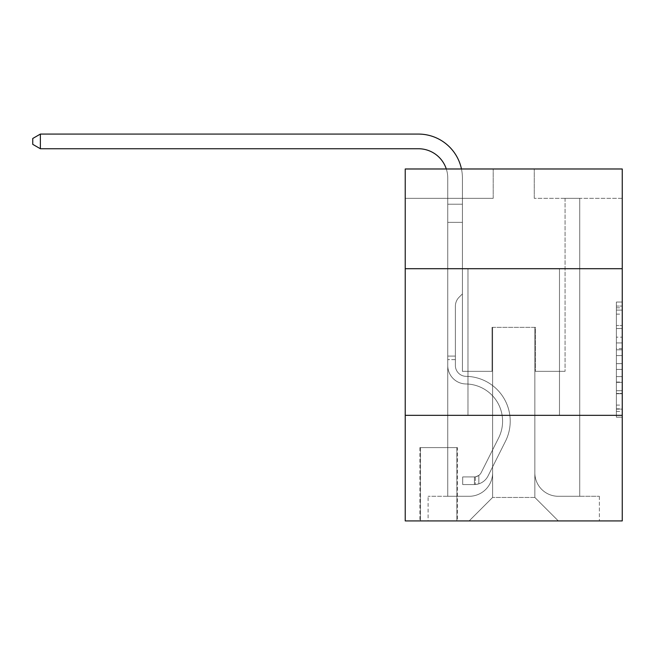 <?xml version="1.0" encoding="UTF-8"?>
<svg xmlns="http://www.w3.org/2000/svg" width="655" height="655" viewBox="0 0 655 655"><rect width="100%" height="100%" fill="white"/><g stroke="black" fill="none" stroke-linecap="round" stroke-linejoin="round"><path stroke-width="0.49" stroke-dasharray="3.27 2.46" d="M616.388 337.161L616.388 355.583L622.25 355.583L622.25 411.43L622.25 307.793L622.25 355.583L616.388 355.583L616.388 306.073L616.388 417.194L616.388 302.037L616.388 409.129L622.25 409.129L616.388 409.129L622.25 409.129L616.388 409.129L616.388 390.707L616.388 417.194L622.25 417.194L622.25 302.037L622.25 408.843L622.25 363.648L616.388 363.648L622.25 363.648L622.25 390.707L622.25 310.102L616.388 310.102L622.25 310.102L622.25 417.194L622.25 307.793L622.25 417.194L616.388 417.194L616.388 302.037L622.25 302.037L622.25 307.793L622.25 302.037L622.25 307.793L622.25 302.037L622.25 306.073L622.25 302.037L616.388 302.037L616.388 310.102L622.25 310.102L616.388 310.102L616.388 337.161L622.25 337.161M559.485 268.697L559.485 415.335L467.981 415.335L559.485 415.335L467.981 415.335L559.485 415.335L559.485 268.697L467.981 268.697L467.981 415.335L467.981 268.697L559.485 268.697M457.427 447.602L419.888 447.602L457.427 447.602L457.427 520.922L419.888 520.922L457.427 520.922M419.888 447.602L419.888 520.922M622.25 348.673L622.25 342.917L622.25 348.673L616.388 348.673L616.388 325.502L616.388 393.729L616.388 376.6L622.25 376.6L616.388 376.6L616.388 417.194L622.25 417.194L616.388 417.194L622.25 417.194L616.388 417.194L616.388 302.037L622.25 302.037L616.388 302.037L622.25 302.037L616.388 302.037L616.388 348.673L622.25 348.673M622.25 415.335L622.25 520.922L405.224 520.922L405.224 415.335L622.25 415.335L622.25 168.982L534.267 168.982L622.25 168.982L622.25 198.309L622.25 168.982L405.224 168.982L493.207 168.982L405.224 168.982L405.224 198.309L493.207 198.309L405.224 198.309L405.224 168.982L405.224 268.697L622.25 268.697L405.224 268.697L405.224 415.335L622.25 415.335L405.224 415.335M447.75 198.309L447.75 496.285L469.152 496.285A23.465 23.465 0 0 0 492.617 472.82L492.617 327.353L492.617 497.456L492.617 327.353L492.617 497.456L492.617 327.353L534.848 327.353L534.848 472.82A23.465 23.465 0 0 0 558.314 496.285L579.724 496.285L579.724 198.309L579.724 496.285L579.724 198.309L579.724 496.285L579.724 198.309L579.724 496.285L579.724 198.309L579.724 496.285L579.724 198.309L579.724 496.285L579.724 198.309L579.724 496.285L579.724 198.309L579.724 496.285L579.724 198.309L579.724 496.285L579.724 198.309L579.724 496.285L579.724 198.309L579.724 496.285L579.724 198.309L579.724 496.285L599.374 496.285L558.314 496.285L579.724 496.285L558.314 496.285L579.724 496.285L558.314 496.285L579.724 496.285L558.314 496.285L579.724 496.285L558.314 496.285L579.724 496.285L558.314 496.285L579.724 496.285L558.314 496.285L579.724 496.285L558.314 496.285L579.724 496.285L558.314 496.285L579.724 496.285L558.314 496.285L579.724 496.285L579.724 198.309L565.06 198.309L579.724 198.309L565.06 198.309L579.724 198.309L565.06 198.309L579.724 198.309L565.06 198.309L579.724 198.309L565.06 198.309L579.724 198.309L565.06 198.309L579.724 198.309L565.06 198.309L579.724 198.309L565.06 198.309L579.724 198.309L565.06 198.309L579.724 198.309L565.06 198.309L579.724 198.309L565.06 198.309L579.724 198.309L565.06 198.309L579.724 198.309L579.724 496.285L558.314 496.285A23.465 23.465 0 0 1 534.848 472.82A23.465 23.465 0 0 0 558.314 496.285A23.465 23.465 0 0 1 534.848 472.82A23.465 23.465 0 0 0 558.314 496.285A23.465 23.465 0 0 1 534.848 472.82A23.465 23.465 0 0 0 558.314 496.285A23.465 23.465 0 0 1 534.848 472.82A23.465 23.465 0 0 0 558.314 496.285A23.465 23.465 0 0 1 534.848 472.82A23.465 23.465 0 0 0 558.314 496.285A23.465 23.465 0 0 1 534.848 472.82A23.465 23.465 0 0 0 558.314 496.285A23.465 23.465 0 0 1 534.848 472.82A23.465 23.465 0 0 0 558.314 496.285A23.465 23.465 0 0 1 534.848 472.82A23.465 23.465 0 0 0 558.314 496.285A23.465 23.465 0 0 1 534.848 472.82A23.465 23.465 0 0 0 558.314 496.285A23.465 23.465 0 0 1 534.848 472.82A23.465 23.465 0 0 0 558.314 496.285A23.465 23.465 0 0 1 534.848 472.82L534.848 327.353L534.848 497.456L492.617 497.456L534.848 497.456L558.314 520.922L599.374 520.922L469.152 520.922L558.314 520.922L534.848 497.456L558.314 520.922L534.848 497.456L534.848 327.353L534.848 497.456L534.848 327.353L492.036 327.353L492.036 371.344L462.414 371.344L462.414 198.309L447.75 198.309L447.75 496.285L469.152 496.285A23.465 23.465 0 0 0 492.617 472.82L492.617 327.353L492.036 327.353L492.036 371.344L462.414 371.344L462.414 198.309L447.75 198.309L447.75 496.285L469.152 496.285L428.1 496.285L469.152 496.285L447.75 496.285L447.75 198.309L447.75 496.285L447.75 198.309L447.75 496.285L447.75 198.309L447.75 496.285L447.75 198.309L447.75 496.285L447.75 198.309L447.75 496.285L447.75 198.309L447.75 496.285L447.75 198.309L447.75 496.285L447.75 198.309L447.75 496.285L447.75 198.309L447.75 496.285L447.75 198.309L462.414 198.309L447.75 198.309L462.414 198.309L447.75 198.309L462.414 198.309L447.75 198.309L462.414 198.309L447.75 198.309L462.414 198.309L447.75 198.309L462.414 198.309L447.75 198.309L462.414 198.309L447.75 198.309L462.414 198.309L447.75 198.309L462.414 198.309L447.75 198.309L462.414 198.309L447.75 198.309L462.414 198.309L447.75 198.309L447.75 496.285L447.75 198.309M492.617 472.82L492.617 327.353L492.036 327.353L492.036 371.344L462.414 371.344L462.414 198.309L462.414 371.344L462.414 198.309L462.414 371.344L462.414 198.309L462.414 371.344L462.414 198.309L462.414 371.344L462.414 198.309L462.414 371.344L462.414 198.309L462.414 371.344L462.414 198.309L462.414 371.344L462.414 198.309L462.414 371.344L462.414 198.309L462.414 371.344L462.414 198.309L462.414 371.344L462.414 198.309L462.414 371.344L492.036 371.344L462.414 371.344L492.036 371.344L462.414 371.344L492.036 371.344L462.414 371.344L492.036 371.344L462.414 371.344L492.036 371.344L462.414 371.344L492.036 371.344L462.414 371.344L492.036 371.344L462.414 371.344L492.036 371.344L462.414 371.344L492.036 371.344L462.414 371.344L492.036 371.344L462.414 371.344L492.036 371.344L492.036 327.353L492.036 371.344L492.036 327.353L492.036 371.344L492.036 327.353L492.036 371.344L492.036 327.353L492.036 371.344L492.036 327.353L492.036 371.344L492.036 327.353L492.036 371.344L492.036 327.353L492.036 371.344L492.036 327.353L492.036 371.344L492.036 327.353L492.036 371.344L492.036 327.353L492.036 371.344L492.036 327.353L492.617 327.353L492.036 327.353L492.617 327.353L492.036 327.353L492.617 327.353L492.036 327.353L492.617 327.353L492.036 327.353L492.617 327.353L492.036 327.353L492.617 327.353L492.036 327.353L492.617 327.353L492.036 327.353L492.617 327.353L492.036 327.353L492.617 327.353L492.036 327.353L492.617 327.353L492.036 327.353L492.617 327.353L492.617 472.82A23.465 23.465 0 0 1 469.152 496.285A23.465 23.465 0 0 0 492.617 472.82A23.465 23.465 0 0 1 469.152 496.285A23.465 23.465 0 0 0 492.617 472.82A23.465 23.465 0 0 1 469.152 496.285A23.465 23.465 0 0 0 492.617 472.82A23.465 23.465 0 0 1 469.152 496.285A23.465 23.465 0 0 0 492.617 472.82A23.465 23.465 0 0 1 469.152 496.285A23.465 23.465 0 0 0 492.617 472.82A23.465 23.465 0 0 1 469.152 496.285A23.465 23.465 0 0 0 492.617 472.82A23.465 23.465 0 0 1 469.152 496.285A23.465 23.465 0 0 0 492.617 472.82A23.465 23.465 0 0 1 469.152 496.285A23.465 23.465 0 0 0 492.617 472.82A23.465 23.465 0 0 1 469.152 496.285A23.465 23.465 0 0 0 492.617 472.82A23.465 23.465 0 0 1 469.152 496.285A23.465 23.465 0 0 0 492.617 472.82M622.25 198.309L534.267 198.309L622.25 198.309M420.469 520.922L456.838 520.922L420.469 520.922L420.469 447.602L456.838 447.602L456.838 520.922L456.838 447.602L420.469 447.602L420.469 520.922M428.1 520.922L469.152 520.922L492.617 497.456L469.152 520.922L492.617 497.456L469.152 520.922L428.1 520.922L428.1 496.285L428.1 520.922M535.438 327.353L534.848 327.353L535.438 327.353L534.848 327.353L535.438 327.353L534.848 327.353L535.438 327.353L534.848 327.353L535.438 327.353L534.848 327.353L535.438 327.353L534.848 327.353L535.438 327.353L534.848 327.353L535.438 327.353L534.848 327.353L535.438 327.353L534.848 327.353L535.438 327.353L534.848 327.353L535.438 327.353L534.848 327.353L535.438 327.353L534.848 327.353L535.438 327.353L535.438 371.344L535.438 327.353M534.267 198.309L534.267 168.982L534.267 198.309M493.207 198.309L493.207 168.982L493.207 198.309M599.374 496.285L599.374 520.922L599.374 496.285M565.06 198.309L565.06 371.344L535.438 371.344L565.06 371.344L535.438 371.344L565.06 371.344L535.438 371.344L565.06 371.344L535.438 371.344L565.06 371.344L535.438 371.344L565.06 371.344L535.438 371.344L565.06 371.344L535.438 371.344L565.06 371.344L535.438 371.344L565.06 371.344L535.438 371.344L565.06 371.344L535.438 371.344L565.06 371.344L535.438 371.344L565.06 371.344L535.438 371.344L565.06 371.344L565.06 198.309M622.25 268.697L405.224 268.697M616.388 355.583L622.25 355.583L616.388 355.583M616.388 306.073L616.388 302.037L616.388 306.073L622.25 306.073L616.388 306.073M616.388 393.442L616.388 369.404L616.388 393.442L622.25 393.442L616.388 393.442M616.388 369.404L616.388 363.648L622.25 363.648L616.388 363.648L616.388 369.404L622.25 369.404L616.388 369.404M616.388 325.502L616.388 310.102L616.388 325.502L622.25 325.502L616.388 325.502M616.388 302.037L622.25 302.037L616.388 302.037L616.388 307.793L616.388 302.037L622.25 302.037M616.388 417.194L622.25 417.194L616.388 417.194L616.388 411.43L616.388 417.194M40.373 134.078L418.414 134.078L40.373 134.078L418.414 134.078L40.373 134.078L418.414 134.078L40.373 134.078L32.75 138.475L40.373 134.078L32.75 138.475L40.373 134.078L32.75 138.475L40.373 134.078L418.414 134.078A43.991 43.991 143.4 0 1 462.414 178.07L462.414 222.356L447.75 222.356L447.75 365.498L447.75 178.07L447.75 222.356L462.414 222.356L462.414 293.923L459.106 297.223A12.748 12.748 -36.6 0 0 455.372 306.237L455.372 365.498L455.372 306.237A12.748 12.748 143.4 0 1 459.106 297.223L462.414 293.923L462.414 222.356L462.414 293.923L459.106 297.223A12.748 12.748 -36.6 0 0 455.372 306.237L455.372 365.498A10.848 10.848 143.4 0 0 466.049 376.347A10.848 10.848 143.4 0 1 455.372 365.498A10.848 10.848 143.4 0 0 466.049 376.347A10.848 10.848 143.4 0 1 455.372 365.498L455.372 306.237A12.748 12.748 143.4 0 1 459.106 297.223L462.414 293.923L462.414 222.356L462.414 293.923L459.106 297.223L462.414 293.923L462.414 222.356L462.414 293.923L462.414 222.356L447.75 222.356L447.75 365.498A18.479 18.479 143.4 0 0 465.934 383.969A18.479 18.479 143.4 0 1 447.75 365.498A18.479 18.479 143.4 0 0 465.934 383.969A18.479 18.479 143.4 0 1 447.75 365.498L447.75 356.099L455.372 356.099L447.75 356.099L455.372 356.099L447.75 356.099L455.372 356.099L447.75 356.099L455.372 356.099L447.75 356.099L455.372 356.099L455.372 365.498A10.848 10.848 143.4 0 0 466.049 376.347A10.848 10.848 143.4 0 1 455.372 365.498L455.372 356.099L455.372 365.498A10.848 10.848 143.4 0 0 466.049 376.347A10.848 10.848 143.4 0 1 455.372 365.498A10.848 10.848 143.4 0 0 466.049 376.347A10.848 10.848 143.4 0 1 455.372 365.498L455.372 356.099L455.372 365.498A10.848 10.848 143.4 0 0 466.049 376.347A10.848 10.848 143.4 0 1 455.372 365.498L455.372 356.099L455.372 365.498A10.848 10.848 143.4 0 0 466.049 376.347A10.848 10.848 143.4 0 1 455.372 365.498A10.848 10.848 143.4 0 0 466.049 376.347A10.848 10.848 143.4 0 1 455.372 365.498L455.372 356.099L455.372 365.498A10.848 10.848 143.4 0 0 466.049 376.347A10.848 10.848 143.4 0 1 455.372 365.498L455.372 356.099L455.372 365.498A10.848 10.848 143.4 0 0 466.049 376.347A10.848 10.848 143.4 0 1 455.372 365.498A10.848 10.848 143.4 0 0 466.049 376.347A10.848 10.848 143.4 0 1 455.372 365.498L455.372 356.099L455.372 365.498A10.848 10.848 143.4 0 0 466.049 376.347A10.848 10.848 143.4 0 1 455.372 365.498A10.848 10.848 -36.6 0 0 466.049 376.347A44.876 44.876 -36.6 0 1 505.439 441.364A44.876 44.876 -36.6 0 0 466.049 376.347A44.876 44.876 -36.6 0 1 505.439 441.364A44.876 44.876 -36.6 0 0 466.049 376.347A10.848 10.848 143.4 0 1 455.372 365.498L455.372 356.099L455.372 365.498A10.848 10.848 -36.6 0 0 466.049 376.347A44.876 44.876 -36.6 0 1 505.439 441.364A44.876 44.876 -36.6 0 0 466.049 376.347A10.848 10.848 143.4 0 1 455.372 365.498A10.848 10.848 -36.6 0 0 466.049 376.347A44.876 44.876 -36.6 0 1 505.439 441.364A44.876 44.876 -36.6 0 0 466.049 376.347A44.876 44.876 -36.6 0 1 505.439 441.364A44.876 44.876 -36.6 0 0 466.049 376.347A10.848 10.848 143.4 0 1 455.372 365.498A10.848 10.848 -36.6 0 0 466.049 376.347A44.876 44.876 -36.6 0 1 505.439 441.364A44.876 44.876 -36.6 0 0 466.049 376.347A10.848 10.848 143.4 0 1 455.372 365.498L455.372 356.099L455.372 365.498A10.848 10.848 -36.6 0 0 466.049 376.347A44.876 44.876 -36.6 0 1 505.439 441.364A44.876 44.876 -36.6 0 0 466.049 376.347A44.876 44.876 -36.6 0 1 505.439 441.364A44.876 44.876 -36.6 0 0 466.049 376.347A10.848 10.848 143.4 0 1 455.372 365.498A10.848 10.848 -36.6 0 0 466.049 376.347A44.876 44.876 -36.6 0 1 505.439 441.364A44.876 44.876 -36.6 0 0 466.049 376.347A10.848 10.848 143.4 0 1 455.372 365.498A10.848 10.848 -36.6 0 0 466.049 376.347A44.876 44.876 -36.6 0 1 505.439 441.364A44.876 44.876 -36.6 0 0 466.049 376.347A44.876 44.876 -36.6 0 1 505.439 441.364A44.876 44.876 -36.6 0 0 466.049 376.347A10.848 10.848 143.4 0 1 455.372 365.498L455.372 356.099L455.372 365.498A10.848 10.848 -36.6 0 0 466.049 376.347A44.876 44.876 -36.6 0 1 505.439 441.364A44.876 44.876 -36.6 0 0 466.049 376.347A44.876 44.876 143.4 0 1 505.439 441.364L488.032 475.988L505.439 441.364A44.876 44.876 -36.6 0 0 466.049 376.347A10.848 10.848 143.4 0 1 455.372 365.498A10.848 10.848 -36.6 0 0 466.049 376.347A44.876 44.876 143.4 0 1 505.439 441.364L488.032 475.988L505.439 441.364A44.876 44.876 -36.6 0 0 466.049 376.347A44.876 44.876 143.4 0 1 505.439 441.364L488.032 475.988L505.439 441.364A44.876 44.876 -36.6 0 0 466.049 376.347A44.876 44.876 143.4 0 1 505.439 441.364L488.032 475.988L505.439 441.364A44.876 44.876 -36.6 0 0 466.049 376.347A10.848 10.848 143.4 0 1 455.372 365.498A10.848 10.848 -36.6 0 0 466.049 376.347A44.876 44.876 143.4 0 1 505.439 441.364L488.032 475.988L505.439 441.364A44.876 44.876 -36.6 0 0 466.049 376.347A44.876 44.876 143.4 0 1 505.439 441.364L488.032 475.988L505.439 441.364A44.876 44.876 -36.6 0 0 466.049 376.347A44.876 44.876 143.4 0 1 505.439 441.364L488.032 475.988L505.439 441.364A44.876 44.876 -36.6 0 0 466.049 376.347A10.848 10.848 143.4 0 1 455.372 365.498L455.372 356.099L455.372 365.498A10.848 10.848 -36.6 0 0 466.049 376.347A44.876 44.876 143.4 0 1 505.439 441.364L488.032 475.988A15.548 15.548 143.4 0 1 478.838 483.832C474.318 484.79 474.318 484.79 478.838 483.832C474.318 484.79 474.318 484.79 478.838 483.832A15.548 15.548 -36.6 0 0 488.032 475.988L505.439 441.364L488.032 475.988A15.548 15.548 -36.6 0 1 474.433 484.553A15.548 15.548 -36.6 0 0 488.032 475.988A15.548 15.548 143.4 0 1 478.838 483.832C474.318 484.79 474.318 484.79 478.838 483.832C474.318 484.79 474.318 484.79 478.838 483.832A15.548 15.548 -36.6 0 0 488.032 475.988L505.439 441.364A44.876 44.876 -36.6 0 0 466.049 376.347A44.876 44.876 143.4 0 1 505.439 441.364L488.032 475.988A15.548 15.548 -36.6 0 1 474.433 484.553A15.548 15.548 -36.6 0 0 488.032 475.988A15.548 15.548 143.4 0 1 478.838 483.832C474.318 484.79 474.318 484.79 478.838 483.832C474.318 484.79 474.318 484.79 478.838 483.832A15.548 15.548 -36.6 0 0 488.032 475.988L505.439 441.364L488.032 475.988A15.548 15.548 -36.6 0 1 474.433 484.553A15.548 15.548 -36.6 0 0 488.032 475.988A15.548 15.548 143.4 0 1 478.838 483.832C474.318 484.79 474.318 484.79 478.838 483.832C474.318 484.79 474.318 484.79 478.838 483.832A15.548 15.548 -36.6 0 0 488.032 475.988L505.439 441.364L488.032 475.988A15.548 15.548 -36.6 0 1 474.433 484.553A15.548 15.548 -36.6 0 0 488.032 475.988A15.548 15.548 143.4 0 1 478.838 483.832C474.318 484.79 474.318 484.79 478.838 483.832C474.318 484.79 474.318 484.79 478.838 483.832A15.548 15.548 -36.6 0 0 488.032 475.988L505.439 441.364A44.876 44.876 -36.6 0 0 466.049 376.347A44.876 44.876 143.4 0 1 505.439 441.364L488.032 475.988A15.548 15.548 -36.6 0 1 474.433 484.553A15.548 15.548 -36.6 0 0 488.032 475.988A15.548 15.548 143.4 0 1 478.838 483.832C474.318 484.79 474.318 484.79 478.838 483.832C474.318 484.79 474.318 484.79 478.838 483.832A15.548 15.548 -36.6 0 0 488.032 475.988L505.439 441.364L488.032 475.988A15.548 15.548 -36.6 0 1 474.433 484.553A15.548 15.548 -36.6 0 0 488.032 475.988A15.548 15.548 143.4 0 1 478.838 483.832C474.318 484.79 474.318 484.79 478.838 483.832C474.318 484.79 474.318 484.79 478.838 483.832A15.548 15.548 -36.6 0 0 488.032 475.988L505.439 441.364L488.032 475.988A15.548 15.548 -36.6 0 1 474.433 484.553A15.548 15.548 -36.6 0 0 488.032 475.988A15.548 15.548 143.4 0 1 478.838 483.832C474.318 484.79 474.318 484.79 478.838 483.832C474.318 484.79 474.318 484.79 478.838 483.832A15.548 15.548 -36.6 0 0 488.032 475.988L505.439 441.364A44.876 44.876 -36.6 0 0 466.049 376.347A10.848 10.848 143.4 0 1 455.372 365.498A10.848 10.848 -36.6 0 0 466.049 376.347A44.876 44.876 143.4 0 1 505.439 441.364L488.032 475.988A15.548 15.548 -36.6 0 1 474.433 484.553A15.548 15.548 -36.6 0 0 488.032 475.988A15.548 15.548 143.4 0 1 478.838 483.832C474.318 484.79 474.318 484.79 478.838 483.832C474.318 484.79 474.318 484.79 478.838 483.832A15.548 15.548 -36.6 0 0 488.032 475.988L505.439 441.364L488.032 475.988A15.548 15.548 -36.6 0 1 474.433 484.553A15.548 15.548 -36.6 0 0 488.032 475.988A15.548 15.548 143.4 0 1 478.838 483.832C474.318 484.79 474.318 484.79 478.838 483.832C474.318 484.79 474.318 484.79 478.838 483.832A15.548 15.548 -36.6 0 0 488.032 475.988L505.439 441.364L488.032 475.988A15.548 15.548 -36.6 0 1 474.433 484.553A15.548 15.548 -36.6 0 0 488.032 475.988A15.548 15.548 143.4 0 1 478.838 483.832C474.318 484.79 474.318 484.79 478.838 483.832C474.318 484.79 474.318 484.79 478.838 483.832A15.548 15.548 -36.6 0 0 488.032 475.988L505.439 441.364A44.876 44.876 -36.6 0 0 466.049 376.347A44.876 44.876 143.4 0 1 505.439 441.364L488.032 475.988A15.548 15.548 -36.6 0 1 474.433 484.553A15.548 15.548 -36.6 0 0 488.032 475.988A15.548 15.548 143.4 0 1 478.838 483.832C474.318 484.79 474.318 484.79 478.838 483.832C474.318 484.79 474.318 484.79 478.838 483.832A15.548 15.548 -36.6 0 0 488.032 475.988L505.439 441.364L488.032 475.988A15.548 15.548 -36.6 0 1 474.433 484.553L462.7 484.553L474.433 484.553A15.548 15.548 -36.6 0 0 488.032 475.988L505.439 441.364A44.876 44.876 -36.6 0 0 466.049 376.347A10.848 10.848 143.4 0 1 455.372 365.498L455.372 356.099L455.372 359.611L455.372 356.099L447.75 356.099L447.75 365.498A18.479 18.479 143.4 0 0 465.934 383.969A18.479 18.479 143.4 0 1 447.75 365.498L447.75 359.611L447.75 365.498A18.479 18.479 143.4 0 0 465.934 383.969A18.479 18.479 143.4 0 1 447.75 365.498A18.479 18.479 143.4 0 0 465.934 383.969A18.479 18.479 143.4 0 1 447.75 365.498A18.479 18.479 143.4 0 0 465.934 383.969A18.479 18.479 143.4 0 1 447.75 365.498A18.479 18.479 143.4 0 0 465.934 383.969A18.479 18.479 143.4 0 1 447.75 365.498A18.479 18.479 143.4 0 0 465.934 383.969A18.479 18.479 143.4 0 1 447.75 365.498A18.479 18.479 143.4 0 0 465.934 383.969A18.479 18.479 143.4 0 1 447.75 365.498A18.479 18.479 143.4 0 0 465.934 383.969A18.479 18.479 143.4 0 1 447.75 365.498A18.479 18.479 143.4 0 0 465.934 383.969A18.479 18.479 143.4 0 1 447.75 365.498A18.479 18.479 143.4 0 0 465.934 383.969A18.479 18.479 143.4 0 1 447.75 365.498A18.479 18.479 -36.6 0 0 465.934 383.969A37.245 37.245 -36.6 0 1 498.619 437.941A37.245 37.245 -36.6 0 0 465.934 383.969A37.245 37.245 -36.6 0 1 498.619 437.941A37.245 37.245 -36.6 0 0 465.934 383.969A18.479 18.479 143.4 0 1 447.75 365.498A18.479 18.479 -36.6 0 0 465.934 383.969A37.245 37.245 -36.6 0 1 498.619 437.941A37.245 37.245 -36.6 0 0 465.934 383.969A18.479 18.479 143.4 0 1 447.75 365.498A18.479 18.479 -36.6 0 0 465.934 383.969A37.245 37.245 -36.6 0 1 498.619 437.941A37.245 37.245 -36.6 0 0 465.934 383.969A37.245 37.245 -36.6 0 1 498.619 437.941A37.245 37.245 -36.6 0 0 465.934 383.969A18.479 18.479 143.4 0 1 447.75 365.498A18.479 18.479 -36.6 0 0 465.934 383.969A37.245 37.245 -36.6 0 1 498.619 437.941A37.245 37.245 -36.6 0 0 465.934 383.969A37.245 37.245 -36.6 0 1 498.619 437.941A37.245 37.245 -36.6 0 0 465.934 383.969A37.245 37.245 -36.6 0 1 498.619 437.941A37.245 37.245 -36.6 0 0 465.934 383.969A37.245 37.245 -36.6 0 1 498.619 437.941A37.245 37.245 -36.6 0 0 465.934 383.969A37.245 37.245 -36.6 0 1 498.619 437.941A37.245 37.245 -36.6 0 0 465.934 383.969A37.245 37.245 -36.6 0 1 498.619 437.941A37.245 37.245 -36.6 0 0 465.934 383.969A37.245 37.245 -36.6 0 1 498.619 437.941A37.245 37.245 -36.6 0 0 465.934 383.969A37.245 37.245 143.4 0 1 498.619 437.941L481.22 472.566L498.619 437.941A37.245 37.245 -36.6 0 0 465.934 383.969A37.245 37.245 143.4 0 1 498.619 437.941L481.22 472.566L498.619 437.941A37.245 37.245 -36.6 0 0 465.934 383.969A37.245 37.245 143.4 0 1 498.619 437.941L481.22 472.566L498.619 437.941A37.245 37.245 -36.6 0 0 465.934 383.969A37.245 37.245 143.4 0 1 498.619 437.941L481.22 472.566L498.619 437.941A37.245 37.245 -36.6 0 0 465.934 383.969A37.245 37.245 143.4 0 1 498.619 437.941L481.22 472.566L498.619 437.941A37.245 37.245 -36.6 0 0 465.934 383.969A37.245 37.245 143.4 0 1 498.619 437.941L481.22 472.566L498.619 437.941A37.245 37.245 -36.6 0 0 465.934 383.969A37.245 37.245 143.4 0 1 498.619 437.941L481.22 472.566L498.619 437.941A37.245 37.245 -36.6 0 0 465.934 383.969A37.245 37.245 143.4 0 1 498.619 437.941L481.22 472.566A7.917 7.917 143.4 0 1 478.838 475.391C474.392 477.43 474.392 477.43 478.838 475.391C474.392 477.43 474.392 477.43 478.838 475.391A7.917 7.917 -36.6 0 0 481.22 472.566L498.619 437.941L481.22 472.566A7.917 7.917 -36.6 0 1 474.433 476.922A7.917 7.917 -36.6 0 0 481.22 472.566A7.917 7.917 143.4 0 1 478.838 475.391C474.392 477.43 474.392 477.43 478.838 475.391C474.392 477.43 474.392 477.43 478.838 475.391A7.917 7.917 -36.6 0 0 481.22 472.566L498.619 437.941A37.245 37.245 -36.6 0 0 465.934 383.969A37.245 37.245 143.4 0 1 498.619 437.941L481.22 472.566A7.917 7.917 -36.6 0 1 474.433 476.922A7.917 7.917 -36.6 0 0 481.22 472.566A7.917 7.917 143.4 0 1 478.838 475.391C474.392 477.43 474.392 477.43 478.838 475.391C474.392 477.43 474.392 477.43 478.838 475.391A7.917 7.917 -36.6 0 0 481.22 472.566L498.619 437.941L481.22 472.566A7.917 7.917 -36.6 0 1 474.433 476.922A7.917 7.917 -36.6 0 0 481.22 472.566A7.917 7.917 143.4 0 1 478.838 475.391C474.392 477.43 474.392 477.43 478.838 475.391C474.392 477.43 474.392 477.43 478.838 475.391A7.917 7.917 -36.6 0 0 481.22 472.566L498.619 437.941L481.22 472.566A7.917 7.917 -36.6 0 1 474.433 476.922A7.917 7.917 -36.6 0 0 481.22 472.566A7.917 7.917 143.4 0 1 478.838 475.391C474.392 477.43 474.392 477.43 478.838 475.391C474.392 477.43 474.392 477.43 478.838 475.391A7.917 7.917 -36.6 0 0 481.22 472.566L498.619 437.941A37.245 37.245 -36.6 0 0 465.934 383.969A37.245 37.245 143.4 0 1 498.619 437.941L481.22 472.566A7.917 7.917 -36.6 0 1 474.433 476.922A7.917 7.917 -36.6 0 0 481.22 472.566A7.917 7.917 143.4 0 1 478.838 475.391C474.392 477.43 474.392 477.43 478.838 475.391C474.392 477.43 474.392 477.43 478.838 475.391A7.917 7.917 -36.6 0 0 481.22 472.566L498.619 437.941L481.22 472.566A7.917 7.917 -36.6 0 1 474.433 476.922A7.917 7.917 -36.6 0 0 481.22 472.566A7.917 7.917 143.4 0 1 478.838 475.391C474.392 477.43 474.392 477.43 478.838 475.391C474.392 477.43 474.392 477.43 478.838 475.391A7.917 7.917 -36.6 0 0 481.22 472.566L498.619 437.941L481.22 472.566A7.917 7.917 -36.6 0 1 474.433 476.922A7.917 7.917 -36.6 0 0 481.22 472.566A7.917 7.917 143.4 0 1 478.838 475.391C474.392 477.43 474.392 477.43 478.838 475.391C474.392 477.43 474.392 477.43 478.838 475.391A7.917 7.917 -36.6 0 0 481.22 472.566L498.619 437.941L481.22 472.566A7.917 7.917 -36.6 0 1 474.433 476.922A7.917 7.917 -36.6 0 0 481.22 472.566A7.917 7.917 143.4 0 1 478.838 475.391C474.392 477.43 474.392 477.43 478.838 475.391C474.392 477.43 474.392 477.43 478.838 475.391A7.917 7.917 -36.6 0 0 481.22 472.566L498.619 437.941L481.22 472.566A7.917 7.917 -36.6 0 1 474.433 476.922A7.917 7.917 -36.6 0 0 481.22 472.566A7.917 7.917 143.4 0 1 478.838 475.391C474.392 477.43 474.392 477.43 478.838 475.391C474.392 477.43 474.392 477.43 478.838 475.391A7.917 7.917 -36.6 0 0 481.22 472.566L498.619 437.941L481.22 472.566A7.917 7.917 -36.6 0 1 474.433 476.922A7.917 7.917 -36.6 0 0 481.22 472.566A7.917 7.917 143.4 0 1 478.838 475.391C474.392 477.43 474.392 477.43 478.838 475.391C474.392 477.43 474.392 477.43 478.838 475.391A7.917 7.917 -36.6 0 0 481.22 472.566L498.619 437.941L481.22 472.566A7.917 7.917 -36.6 0 1 474.433 476.922A7.917 7.917 -36.6 0 0 481.22 472.566A7.917 7.917 143.4 0 1 478.838 475.391A7.917 7.917 -36.6 0 0 481.22 472.566L498.619 437.941L481.22 472.566A7.917 7.917 -36.6 0 1 474.433 476.922L462.7 476.93L462.7 484.553L462.7 476.93L474.433 476.922L474.433 484.553L462.7 484.553L474.433 484.553L474.433 476.922L462.7 476.93L462.7 484.553L462.7 476.93L474.433 476.922L474.433 484.553L462.7 484.553L474.433 484.553L474.433 476.922L462.7 476.93L462.7 484.553L462.7 476.93L474.433 476.922L474.433 484.553L462.7 484.553L474.433 484.553L474.433 476.922L462.7 476.93L462.7 484.553L462.7 476.93L474.433 476.922L474.433 484.553L462.7 484.553L474.433 484.553L474.433 476.922L462.7 476.93L462.7 484.553L462.7 476.93L474.433 476.922L474.433 484.553L462.7 484.553L474.433 484.553L474.433 476.922L462.7 476.93L462.7 484.553L462.7 476.93L474.433 476.922L474.433 484.553L462.7 484.553L474.433 484.553L474.433 476.922L462.7 476.93L462.7 484.553L462.7 476.93L474.433 476.922L474.433 484.553L462.7 484.553L474.433 484.553L474.433 476.922L462.7 476.93L462.7 484.553L462.7 476.93L474.433 476.922L474.433 484.553L462.7 484.553L474.433 484.553L474.433 476.922L462.7 476.93L462.7 484.553L462.7 476.93L474.433 476.922L474.433 484.553L462.7 484.553L474.433 484.553L474.433 476.922L462.7 476.93L462.7 484.553L462.7 476.93L474.433 476.922L474.433 484.553L462.7 484.553L474.433 484.553L474.433 476.922L462.7 476.93L462.7 484.553L462.7 476.93L474.433 476.922L474.433 484.553L462.7 484.553L474.433 484.553L474.433 476.922L462.7 476.93L474.433 476.922L474.433 484.553L474.433 476.922A7.917 7.917 -36.6 0 0 481.22 472.566L498.619 437.941A37.245 37.245 -36.6 0 0 465.934 383.969A18.479 18.479 143.4 0 1 447.75 365.498L447.75 178.07A29.328 29.328 -36.6 0 0 418.414 148.742L40.373 148.742L40.373 134.078L418.414 134.078A43.991 43.991 143.4 0 1 462.414 178.07L462.414 222.356L447.75 222.356L447.75 178.07A29.328 29.328 -36.6 0 0 418.414 148.742L40.373 148.742L32.75 144.346L32.75 138.475L32.75 144.346L40.373 148.742L40.373 134.078L418.414 134.078A43.991 43.991 143.4 0 1 462.414 178.07L462.414 204.213L447.75 204.213L447.75 222.356L447.75 204.213L462.414 204.213L462.414 293.923L459.106 297.223A12.748 12.748 -36.6 0 0 455.372 306.237A12.748 12.748 143.4 0 1 459.106 297.223L462.414 293.923L462.414 222.356L447.75 222.356L447.75 178.07A29.328 29.328 -36.6 0 0 418.414 148.742L40.373 148.742L32.75 144.346L32.75 138.475L40.373 134.078L40.373 148.742L40.373 134.078L32.75 138.475L32.75 144.346L40.373 148.742L32.75 144.346L32.75 138.475L40.373 134.078L418.414 134.078A43.991 43.991 143.4 0 1 462.414 178.07L462.414 204.213L447.75 204.213L447.75 178.07A29.328 29.328 -36.6 0 0 418.414 148.742L40.373 148.742L40.373 134.078L418.414 134.078A43.991 43.991 143.4 0 1 462.414 178.07L462.414 222.356L462.414 204.213L447.75 204.213L447.75 222.356L447.75 204.213L462.414 204.213L462.414 222.356L447.75 222.356L447.75 178.07A29.328 29.328 -36.6 0 0 418.414 148.742L40.373 148.742L32.75 144.346L40.373 148.742L40.373 134.078L40.373 148.742L32.75 144.346L32.75 138.475L32.75 144.346L40.373 148.742L40.373 134.078L32.75 138.475L40.373 134.078L418.414 134.078A43.991 43.991 143.4 0 1 462.414 178.07L462.414 204.213L447.75 204.213L447.75 178.07A29.328 29.328 -36.6 0 0 418.414 148.742L40.373 148.742L32.75 144.346L32.75 138.475L32.75 144.346L40.373 148.742L40.373 134.078L418.414 134.078A43.991 43.991 143.4 0 1 462.414 178.07L462.414 293.923L459.106 297.223A12.748 12.748 -36.6 0 0 455.372 306.237A12.748 12.748 143.4 0 1 459.106 297.223L462.414 293.923L462.414 222.356L447.75 222.356L447.75 204.213L447.75 222.356L447.75 204.213L462.414 204.213L447.75 204.213L447.75 178.07A29.328 29.328 -36.6 0 0 418.414 148.742L40.373 148.742L32.75 144.346L32.75 138.475L40.373 134.078L40.373 148.742L40.373 134.078L32.75 138.475L32.75 144.346L40.373 148.742L32.75 144.346L32.75 138.475L40.373 134.078L418.414 134.078A43.991 43.991 143.4 0 1 462.414 178.07L462.414 222.356L462.414 204.213L447.75 204.213L447.75 178.07A29.328 29.328 -36.6 0 0 418.414 148.742L40.373 148.742L40.373 134.078L418.414 134.078A43.991 43.991 143.4 0 1 462.414 178.07L462.414 222.356L447.75 222.356L447.75 204.213L447.75 222.356L447.75 204.213L462.414 204.213L447.75 204.213L447.75 178.07A29.328 29.328 -36.6 0 0 418.414 148.742L40.373 148.742L32.75 144.346L40.373 148.742L40.373 134.078L40.373 148.742L32.75 144.346L32.75 138.475L32.75 144.346L40.373 148.742L40.373 134.078L32.75 138.475L40.373 134.078L418.414 134.078A43.991 43.991 143.4 0 1 462.414 178.07L462.414 293.923L459.106 297.223A12.748 12.748 -36.6 0 0 455.372 306.237A12.748 12.748 143.4 0 1 459.106 297.223L462.414 293.923L462.414 222.356L447.75 222.356L447.75 178.07A29.328 29.328 -36.6 0 0 418.414 148.742L40.373 148.742L32.75 144.346L32.75 138.475L32.75 144.346L40.373 148.742L40.373 134.078L418.414 134.078A43.991 43.991 143.4 0 1 462.414 178.07L462.414 204.213L447.75 204.213L447.75 222.356L447.75 204.213L462.414 204.213L462.414 222.356L462.414 204.213L447.75 204.213L447.75 178.07A29.328 29.328 -36.6 0 0 418.414 148.742L40.373 148.742L40.373 134.078L32.75 138.475L40.373 134.078L418.414 134.078A43.991 43.991 143.4 0 1 462.414 178.07L462.414 222.356L447.75 222.356L447.75 365.498A18.479 18.479 -36.6 0 0 465.934 383.969A18.479 18.479 143.4 0 1 447.75 365.498L447.75 222.356L447.75 365.498A18.479 18.479 -36.6 0 0 465.934 383.969A18.479 18.479 143.4 0 1 447.75 365.498L447.75 222.356L447.75 365.498A18.479 18.479 -36.6 0 0 465.934 383.969A18.479 18.479 143.4 0 1 447.75 365.498L447.75 222.356L462.414 222.356L462.414 293.923L459.106 297.223A12.748 12.748 -36.6 0 0 455.372 306.237A12.748 12.748 143.4 0 1 459.106 297.223L462.414 293.923L462.414 204.213L447.75 204.213L447.75 178.07A29.328 29.328 -36.6 0 0 418.414 148.742L40.373 148.742L40.373 134.078L418.414 134.078A43.991 43.991 143.4 0 1 462.414 178.07L462.414 222.356L447.75 222.356L447.75 365.498A18.479 18.479 -36.6 0 0 465.934 383.969A37.245 37.245 143.4 0 1 498.619 437.941A37.245 37.245 -36.6 0 0 465.934 383.969A18.479 18.479 143.4 0 1 447.75 365.498L447.75 222.356L462.414 222.356L462.414 293.923L459.106 297.223A12.748 12.748 -36.6 0 0 455.372 306.237A12.748 12.748 143.4 0 1 459.106 297.223L462.414 293.923L462.414 204.213L447.75 204.213L447.75 365.498A18.479 18.479 -36.6 0 0 465.934 383.969A18.479 18.479 143.4 0 1 447.75 365.498L447.75 222.356L462.414 222.356L462.414 293.923L459.106 297.223A12.748 12.748 -36.6 0 0 455.372 306.237A12.748 12.748 143.4 0 1 459.106 297.223L462.414 293.923L462.414 222.356L447.75 222.356L447.75 365.498A18.479 18.479 -36.6 0 0 465.934 383.969A18.479 18.479 143.4 0 1 447.75 365.498L447.75 222.356L462.414 222.356L462.414 204.213L462.414 293.923L459.106 297.223A12.748 12.748 -36.6 0 0 455.372 306.237A12.748 12.748 143.4 0 1 459.106 297.223L462.414 293.923L462.414 222.356L447.75 222.356L447.75 365.498A18.479 18.479 -36.6 0 0 465.934 383.969A37.245 37.245 143.4 0 1 498.619 437.941A37.245 37.245 -36.6 0 0 465.934 383.969A18.479 18.479 143.4 0 1 447.75 365.498L447.75 204.213L462.414 204.213L447.75 204.213L447.75 178.07A29.328 29.328 -36.6 0 0 418.414 148.742L40.373 148.742L418.414 148.742L40.373 148.742L40.373 134.078L32.75 138.475L32.75 144.346L32.75 138.475L40.373 134.078L418.414 134.078A43.991 43.991 143.4 0 1 462.414 178.07L462.414 222.356L447.75 222.356L462.414 222.356L462.414 293.923L459.106 297.223A12.748 12.748 -36.6 0 0 455.372 306.237A12.748 12.748 143.4 0 1 459.106 297.223L462.414 293.923L462.414 178.07L462.414 204.213L447.75 204.213L447.75 178.07A29.328 29.328 -36.6 0 0 418.414 148.742L40.373 148.742L40.373 134.078L418.414 134.078A43.991 43.991 143.4 0 1 462.414 178.07L462.414 204.213L447.75 204.213L447.75 178.07A29.328 29.328 -36.6 0 0 418.414 148.742L40.373 148.742L418.414 148.742L40.373 148.742L40.373 134.078L32.75 138.475L32.75 144.346L40.373 148.742L418.414 148.742L40.373 148.742L40.373 134.078L418.414 134.078A43.991 43.991 143.4 0 1 462.414 178.07L462.414 222.356L447.75 222.356L447.75 365.498A18.479 18.479 -36.6 0 0 465.934 383.969A18.479 18.479 143.4 0 1 447.75 365.498L447.75 178.07A29.328 29.328 -36.6 0 0 418.414 148.742L40.373 148.742L40.373 134.078L418.414 134.078A43.991 43.991 143.4 0 1 462.414 178.07L462.414 204.213L447.75 204.213L447.75 178.07A29.328 29.328 -36.6 0 0 418.414 148.742L40.373 148.742L32.75 144.346L32.75 138.475L40.373 134.078L32.75 138.475L32.75 144.346L40.373 148.742M461.464 168.982A43.991 43.991 143.4 0 1 462.414 178.07A43.991 43.991 143.4 0 0 418.414 134.078A43.991 43.991 143.4 0 1 462.414 178.07A43.991 43.991 143.4 0 0 418.414 134.078A43.991 43.991 143.4 0 1 462.414 178.07A43.991 43.991 143.4 0 0 418.414 134.078A43.991 43.991 143.4 0 1 462.414 178.07L462.414 204.213L447.75 204.213L447.75 178.07A29.328 29.328 -36.6 0 0 418.414 148.742A29.328 29.328 -36.6 0 1 447.75 178.07A29.328 29.328 -36.6 0 0 418.414 148.742A29.328 29.328 -36.6 0 1 447.75 178.07A29.328 29.328 -36.6 0 0 418.414 148.742A29.328 29.328 -36.6 0 1 447.75 178.07A29.328 29.328 -36.6 0 0 446.301 168.982M455.372 365.498L455.372 306.237A12.748 12.748 143.4 0 1 459.106 297.223A12.748 12.748 -36.6 0 0 455.372 306.237A12.748 12.748 143.4 0 1 459.106 297.223A12.748 12.748 -36.6 0 0 455.372 306.237L455.372 365.498M455.372 356.099L447.75 356.099L447.75 359.611L447.75 356.099L455.372 356.099M447.75 365.498L447.75 222.356L462.414 222.356L447.75 222.356L447.75 365.498L447.75 204.213L462.414 204.213L462.414 178.07L462.414 222.356L447.75 222.356L462.414 222.356L462.414 178.07L462.414 204.213L447.75 204.213L447.75 178.07L447.75 365.498M32.75 138.475L32.75 144.346L32.75 138.475M462.414 293.923L459.106 297.223L462.414 293.923M478.838 475.391C474.392 477.43 474.392 477.43 478.838 475.391C474.392 477.43 474.392 477.43 478.838 475.391L478.838 483.832L478.838 475.391M462.7 484.553L462.7 476.93L462.7 484.553M616.388 390.707L622.25 390.707L616.388 390.707M616.388 382.07L622.25 382.07M616.388 328.523L622.25 328.523L616.388 328.523M616.388 307.793L622.25 307.793M616.388 411.43L622.25 411.43M616.388 405.101L622.25 405.101M616.388 314.13L622.25 314.13M616.388 349.827L622.25 349.827L616.388 349.827M616.388 382.356L622.25 382.356L616.388 382.356M616.388 393.729L622.25 393.729L616.388 393.729M616.388 342.917L622.25 342.917L616.388 342.917M455.372 359.611L447.75 359.611L455.372 359.611M616.388 408.843L622.25 408.843M616.388 409.129L622.25 409.129M616.388 310.102L622.25 310.102M475.317 476.84L475.317 484.512L475.317 476.84"/><path stroke-width="0.98" d="M622.25 268.697L622.25 168.982L405.224 168.982L405.224 268.697L622.25 268.697L622.25 520.922L405.224 520.922L405.224 268.697M622.25 415.335L405.224 415.335M446.301 168.982A29.328 29.328 -36.6 0 0 418.414 148.742L40.373 148.742L32.75 144.346L32.75 138.475L40.373 134.078L418.414 134.078A43.991 43.991 143.4 0 1 461.464 168.982M40.373 134.078L40.373 148.742"/></g></svg>
